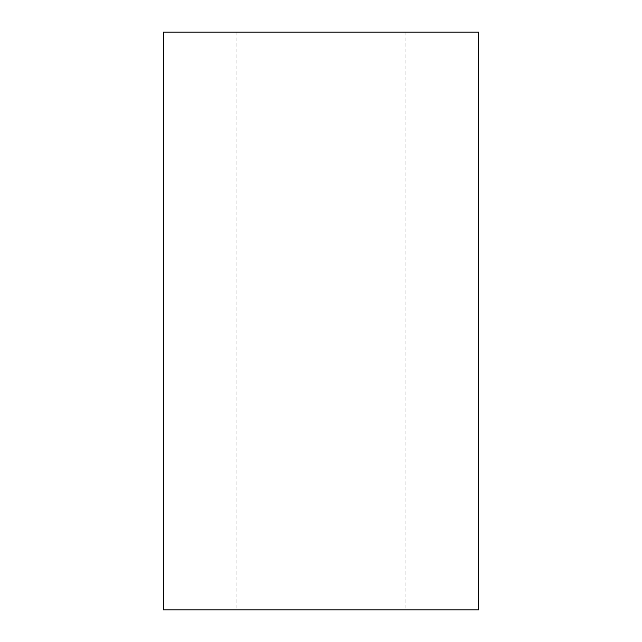 <?xml version="1.0" encoding="UTF-8"?>
<svg xmlns="http://www.w3.org/2000/svg" width="642" height="642" viewBox="0 0 642 642"><rect width="100%" height="100%" fill="white"/><g stroke="black" fill="none" stroke-linecap="round" stroke-linejoin="round"><path stroke-width="0.48" stroke-dasharray="3.21 2.41" d="M478.579 609.9L163.421 609.9M321 609.9L405.046 609.9L321 609.9M163.421 32.1L478.579 32.1M236.954 32.1L236.954 609.9M405.046 32.1L405.046 609.9"/><path stroke-width="0.96" d="M163.421 609.9L478.579 609.9L478.579 32.1L163.421 32.1L163.421 609.9"/></g></svg>
